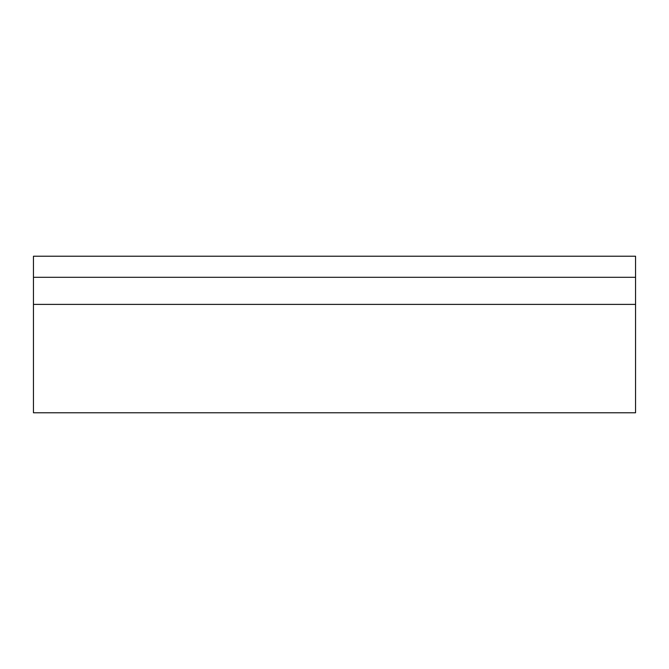 <?xml version="1.0" encoding="UTF-8"?>
<svg xmlns="http://www.w3.org/2000/svg" width="669" height="669" viewBox="0 0 669 669"><rect width="100%" height="100%" fill="white"/><g stroke="black" fill="none" stroke-linecap="round" stroke-linejoin="round"><path stroke-width="1" d="M635.55 304.395L33.45 304.395L33.45 412.773L635.55 412.773L635.55 256.227L33.45 256.227L33.45 277.301L635.55 277.301M33.45 304.395L33.45 277.301"/></g></svg>

